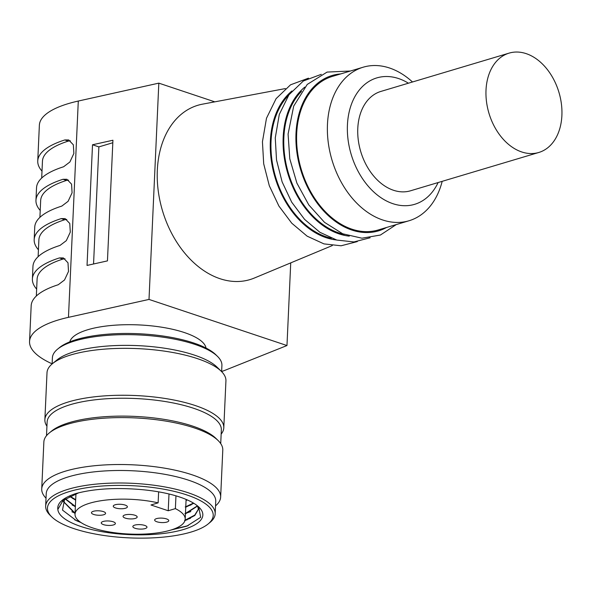 <?xml version="1.0" encoding="UTF-8"?>
<svg xmlns="http://www.w3.org/2000/svg" width="591" height="591" viewBox="0 0 591 591"><rect width="100%" height="100%" fill="white"/><g stroke="black" fill="none" stroke-linecap="round" stroke-linejoin="round"><path stroke-width="0.89" d="M186.756 494.911A82.954 26.137 -177.4 0 0 85.4 487.952A82.954 26.137 -177.4 0 0 51.772 516.889A82.954 26.137 -177.4 0 0 129.156 537.876A82.954 26.137 -177.4 0 0 208.113 523.988A82.954 26.137 -177.4 0 0 186.756 494.911M75.84 493.551C62.927 497.836 56.928 503.133 57.844 509.42A72.59 22.872 -177.4 0 0 143 534.825A72.59 22.872 -177.4 0 0 199.078 507.292A72.59 22.872 -177.4 0 0 136.203 489.193C112.874 487.59 92.75 489.045 75.84 493.551M198.679 506.901L200.659 517.317L186.8 526.167L171.021 530.009M81.07 522.599L76.416 520.671L62.498 510.099L64.611 499.277M78.736 492.791L63.067 500.437L57.844 509.42M198.399 509.161L194.742 515.108L185.072 520.176M75.072 513.121L63.06 501.065M197.446 505.837L185.463 513.439M75.375 506.421L65.394 498.745M193.456 503.081L185.773 506.738M75.685 499.72L69.982 496.181M186.867 499.742L186.076 500.038L186.889 499.75M185.448 513.889L197.616 505.985L198.391 509.376L194.816 515.478L184.931 520.664M75.05 513.572L62.986 501.168M75.36 506.871L65.158 498.9M193.804 503.288L185.751 507.181M75.663 500.163L69.612 496.359M187.399 499.979L186.054 500.481M208.113 523.988L209.96 522.474A84.838 26.728 -177.4 0 0 215.176 513.83A84.838 26.728 -177.4 0 0 188.123 492.739A84.838 26.728 -177.4 0 0 97.109 484.014A84.838 26.728 -177.4 0 0 45.662 506.132A84.838 26.728 -177.4 0 0 50.072 515.219L51.772 516.889M221.632 371.636L221.913 365.467A84.838 26.728 -177.4 0 0 217.503 356.388L215.804 354.711A82.954 26.137 -177.4 0 0 193.656 342.979A82.954 26.137 -177.4 0 0 59.462 347.611L57.615 349.126A84.838 26.728 -177.4 0 0 52.4 357.769L52.126 363.938M217.503 356.388A84.838 26.728 -177.4 0 0 194.86 344.383A84.838 26.728 -177.4 0 0 57.615 349.126M223.797 427.795L225.932 380.877A89.551 28.22 -177.4 0 0 221.278 371.288L217.015 367.107A84.838 26.728 -177.4 0 0 194.373 355.102A84.838 26.728 -177.4 0 0 57.128 359.853L52.503 363.62A89.551 28.22 -177.4 0 0 47.007 372.751L44.872 419.669A89.551 28.22 2.6 0 1 99.177 396.325A89.551 28.22 2.6 0 1 195.244 405.537A89.551 28.22 2.6 0 1 223.797 427.795A89.551 28.22 2.6 0 1 221.152 434.112M221.278 371.288A89.551 28.22 -177.4 0 0 197.372 358.619A89.551 28.22 -177.4 0 0 52.503 363.62M46.933 426.207A89.551 28.22 2.6 0 1 44.872 419.669M215.538 505.874A89.551 28.22 -177.4 0 0 220.65 497.061L222.785 450.143A89.551 28.22 -177.4 0 0 218.138 440.554L216.003 438.463A87.195 27.474 -177.4 0 0 192.725 426.126A87.195 27.474 -177.4 0 0 51.668 431.002L49.356 432.885A89.551 28.22 -177.4 0 0 43.86 442.016L41.725 488.934A89.551 28.22 -177.4 0 0 46.024 498.176M220.724 443.612L221.344 429.923A87.195 27.474 -177.4 0 0 193.538 408.248A87.195 27.474 -177.4 0 0 100.005 399.28A87.195 27.474 -177.4 0 0 47.125 422.011L46.504 435.7M218.138 440.554A89.551 28.22 -177.4 0 0 194.232 427.884A89.551 28.22 -177.4 0 0 49.356 432.885M220.65 497.061A89.551 28.22 -177.4 0 0 192.097 474.802A89.551 28.22 -177.4 0 0 96.03 465.59A89.551 28.22 -177.4 0 0 41.725 488.934M215.176 513.83L215.745 501.316A84.838 26.728 -177.4 0 0 188.692 480.232A84.838 26.728 -177.4 0 0 97.678 471.5A84.838 26.728 -177.4 0 0 46.231 493.618L45.662 506.132M185.042 520.287A84.838 26.728 -177.4 0 0 187.236 519.784M188.145 525.687L173.761 529.085M80.11 521.942L74.658 519.844M190.501 518.277L184.599 520.346M187.066 519.415L185.109 519.984M75.072 513.224L71.88 511.762M190.804 511.577L184.902 513.638M187.369 512.715L185.471 513.261M75.375 506.517L72.183 505.061M191.107 504.877L185.205 506.938M187.672 506.014L185.781 506.561M75.678 499.816L72.486 498.353M186.719 499.676L186.084 499.86M69.797 341.871A68.342 21.535 2.6 0 1 87.83 329.712A68.342 21.535 2.6 0 1 161.099 327.111A68.342 21.535 2.6 0 1 206.03 348.055M158.632 491.845L158.129 502.852A55.148 17.375 -177.4 0 0 75.027 514.185A55.148 17.375 -177.4 0 0 129.326 534.042A55.148 17.375 -177.4 0 0 185.205 519.186A55.148 17.375 -177.4 0 0 175.379 508.622L175.963 495.842M158.129 502.852L150.986 504.987L168.228 510.757L175.379 508.622M115.142 504.78A7.07 2.231 -177.4 0 0 113.258 506.192A7.07 2.231 -177.4 0 0 120.217 508.733A7.07 2.231 -177.4 0 0 127.383 506.834A7.07 2.231 -177.4 0 0 122.95 504.551A7.07 2.231 -177.4 0 0 115.142 504.78M93.348 511.296A7.07 2.231 -177.4 0 0 91.457 512.7A7.07 2.231 -177.4 0 0 98.416 515.249A7.07 2.231 -177.4 0 0 105.582 513.343A7.07 2.231 -177.4 0 0 101.15 511.06A7.07 2.231 -177.4 0 0 93.348 511.296M103.144 521.469A7.07 2.231 -177.4 0 0 101.253 522.88A7.07 2.231 -177.4 0 0 108.212 525.421A7.07 2.231 -177.4 0 0 115.378 523.515A7.07 2.231 -177.4 0 0 110.945 521.232A7.07 2.231 -177.4 0 0 103.144 521.469M124.937 514.953A7.07 2.231 -177.4 0 0 123.054 516.364A7.07 2.231 -177.4 0 0 130.013 518.913A7.07 2.231 -177.4 0 0 137.178 517.007A7.07 2.231 -177.4 0 0 132.746 514.724A7.07 2.231 -177.4 0 0 124.937 514.953M134.741 525.126A7.07 2.231 -177.4 0 0 132.849 526.537A7.07 2.231 -177.4 0 0 139.808 529.085A7.07 2.231 -177.4 0 0 146.974 527.179A7.07 2.231 -177.4 0 0 142.542 524.897A7.07 2.231 -177.4 0 0 134.741 525.126M156.534 518.617A7.07 2.231 -177.4 0 0 154.65 520.028A7.07 2.231 -177.4 0 0 161.609 522.57A7.07 2.231 -177.4 0 0 168.775 520.664A7.07 2.231 -177.4 0 0 164.342 518.381A7.07 2.231 -177.4 0 0 156.534 518.617M168.996 493.98L168.228 510.757M526.182 53.641A51.845 36.516 73.4 0 0 509.11 53.124A51.845 36.516 73.4 0 0 486.496 101.652A51.845 36.516 73.4 0 0 521.72 151.953A51.845 36.516 73.4 0 0 538.793 152.478A51.845 36.516 73.4 0 0 561.406 103.942A51.845 36.516 73.4 0 0 526.182 53.641M509.11 53.124L380.877 91.428A51.845 36.516 73.4 0 0 358.272 139.964A51.845 36.516 73.4 0 0 393.488 190.265A51.845 36.516 73.4 0 0 410.56 190.782L538.793 152.478M112.815 142.734L98.874 146.9L93.555 263.978M87.04 265.433L107.451 260.89L112.925 140.237L92.514 144.773L87.04 265.433M98.874 146.9L92.514 144.773M290.728 262.877L286.975 345.543L149.006 299.423L68.467 317.337A108.412 34.16 -177.4 0 0 29.55 341.509L31.175 305.761A108.412 34.16 -177.4 0 1 58.236 284.744L64.522 279.979L68.504 271.454L67.995 262.803L63.333 257.927L59.455 257.927A108.412 34.16 -177.4 0 0 32.394 278.945A108.412 34.16 -177.4 0 0 36.649 289.11M36.332 296.017L37.1 279.159A103.691 32.675 2.6 0 1 62.905 259.08L64.988 258.769M32.394 278.945L32.956 266.438A108.412 34.16 -177.4 0 1 60.023 245.42L66.31 240.655L70.292 232.13L69.775 223.472L65.121 218.604L61.242 218.604A108.412 34.16 -177.4 0 0 34.175 239.621A108.412 34.16 -177.4 0 0 38.43 249.786M38.12 256.693L38.888 239.835A103.691 32.675 2.6 0 1 64.692 219.756L66.776 219.446M34.175 239.621L34.743 227.107A108.412 34.16 -177.4 0 1 61.811 206.089L68.091 201.332L72.08 192.806L71.563 184.148L66.901 179.28L63.03 179.28A108.412 34.16 -177.4 0 0 35.962 200.297A108.412 34.16 -177.4 0 0 40.218 210.462M39.907 217.37L40.668 200.512A103.691 32.675 2.6 0 1 66.48 180.432L68.556 180.122M35.962 200.297L36.531 187.783A108.412 34.16 -177.4 0 1 63.592 166.765L69.878 162.008L73.86 153.475L73.35 144.825L68.689 139.949L64.811 139.956A108.412 34.16 -177.4 0 0 37.75 160.974A108.412 34.16 -177.4 0 0 42.005 171.139M41.688 178.046L42.456 161.188A103.691 32.675 2.6 0 1 68.261 141.109L70.344 140.798M29.55 341.509A108.412 34.16 -177.4 0 0 52.126 363.82M221.632 371.517A108.412 34.16 -177.4 0 0 225.865 369.951L286.975 345.543M214.792 101.844L158.824 83.139L78.293 101.046A108.412 34.16 -177.4 0 0 39.368 125.226L37.75 160.974M158.824 83.139L149.006 299.423M332.297 245.56L254.381 278.021A90.97 64.072 -106.6 0 1 187.495 256.317A90.97 64.072 -106.6 0 1 157.324 170.193A90.97 64.072 -106.6 0 1 202.447 104.171L285.394 88.569M331.396 238.232A80.125 56.441 -106.6 0 1 271.047 141.234A80.125 56.441 73.4 0 1 288.659 95.188M344.221 234.405A80.125 56.441 -106.6 0 1 283.865 137.407A80.125 56.441 73.4 0 1 301.484 91.354M378.27 229.951A80.125 56.441 -106.6 0 1 296.689 133.573A80.125 56.441 73.4 0 1 332.393 76.402L363.17 67.204A80.125 56.441 73.4 0 0 327.466 124.383A80.125 56.441 -106.6 0 0 409.038 220.753L378.27 229.951M412.496 81.986A80.125 56.441 73.4 0 0 363.17 67.204M442.179 181.341A80.125 56.441 -106.6 0 1 409.038 220.753M438.116 182.553A65.985 46.482 -106.6 0 1 382.318 198.583A65.985 46.482 -106.6 0 1 347.434 124.967A65.985 46.482 73.4 0 1 408.425 83.198M59.455 257.927L62.905 259.08M61.242 218.604L64.692 219.756M63.03 179.28L66.48 180.432M64.811 139.956L68.261 141.109M78.293 101.046L68.467 317.337M291.939 90.962A81.07 57.105 73.4 0 0 270.353 141.005A81.07 57.105 -106.6 0 0 336.456 239.968M304.764 87.128A81.07 57.105 73.4 0 0 283.178 137.178A81.07 57.105 -106.6 0 0 349.281 236.134M340.712 73.912A81.07 57.105 73.4 0 0 296.002 133.344A81.07 57.105 -106.6 0 0 324.88 212.243A81.07 57.105 -106.6 0 0 386.588 227.461M75.951 493.714L75.027 514.185M186.106 499.417L185.205 519.186M357.304 241.593L341.11 245.782L323.957 243.891L307.135 236.164L291.784 223.228L278.886 206.03L269.311 185.759L263.697 163.825L262.441 141.751L266.482 118.252L276.093 98.66L290.528 84.816L308.48 78.167M370.129 237.767L353.935 241.948L336.781 240.057L319.96 232.329L304.601 219.401L291.71 202.196L282.136 181.925L276.522 159.991L275.266 137.917L279.307 114.418L288.918 94.826L303.353 80.982L321.297 74.333M396.288 224.565L380.412 235.033L361.928 238.195L342.714 233.785L324.511 222.342L308.812 204.944L296.904 183.144L289.789 158.816L288.083 134.091L293.69 106.114L307.231 84.432L327.096 72.08L350.411 71.016"/></g></svg>

